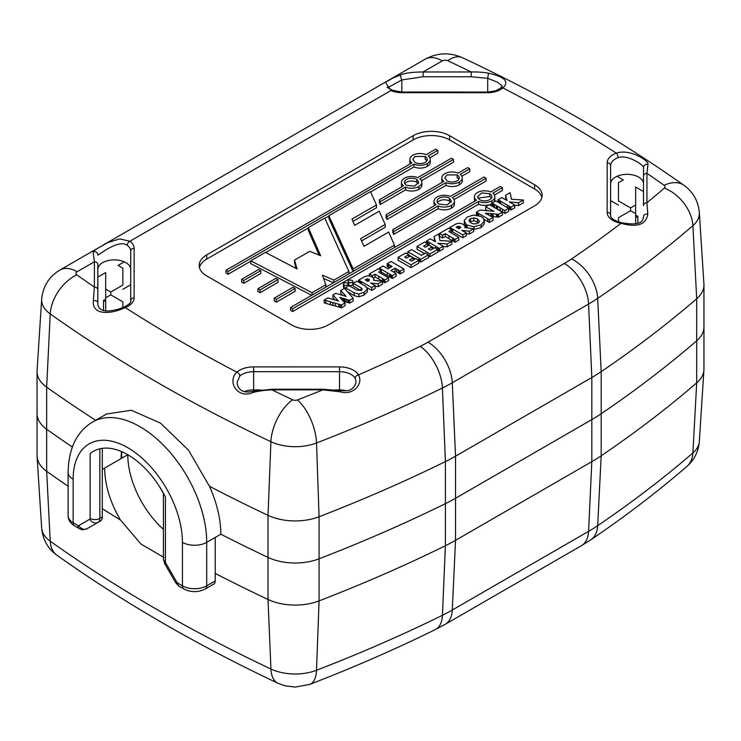 <?xml version="1.0" encoding="UTF-8"?>
<svg xmlns="http://www.w3.org/2000/svg" width="741" height="741" viewBox="0 0 741 741"><rect width="100%" height="100%" fill="white"/><g stroke="black" fill="none" stroke-linecap="round" stroke-linejoin="round"><path stroke-width="1.11" d="M450.778 229.543L450.778 228.015L462.847 234.943L466.339 232.924L461.81 230.368L469.34 231.211L473.675 228.71L464.82 227.635L465.024 226.061L463.292 224.347A7.586 4.381 0 0 0 462.634 224.004L459.67 223.263A4.502 2.593 0 0 0 457.623 223.476A7.466 4.307 0 0 0 455.91 224.032M429.956 256.71L437.764 252.209L437.764 249.402L434.791 247.679L430.512 250.152L428.474 248.976L432.077 246.901L429.067 245.16L425.464 247.235L423.574 246.151L427.687 243.78L424.676 242.038L417.035 246.447L429.956 253.913L429.956 256.71L428.511 255.877M417.035 246.447L417.035 249.254L424.547 253.589M429.956 253.913L437.764 249.402M89.485 527.305L98.071 522.349A6.873 5.613 -120 0 1 89.781 519.209L78.768 525.564A1.714 0.991 60 0 1 77.907 525.48L73.137 522.729A17.173 9.911 180 0 1 68.107 515.717L68.107 472.249A17.173 9.911 0 0 0 73.137 479.26L73.137 522.729A6.873 3.964 -60 0 0 74.554 525.869L79.908 528.935C82.483 528.935 79.139 530.954 87.058 528.713L89.485 527.305A8.586 4.955 60 0 1 89.476 527.314L100.507 520.951A8.586 4.955 60 0 0 102.286 517.014L99.85 518.422A8.586 4.955 60 0 1 98.071 522.349L100.507 520.951M466.339 232.924L466.339 235.731L462.847 237.75L451.547 231.248M450.982 202.562L449.361 201.033L449.37 198.227A7.225 4.168 0 0 0 441.488 197.319A7.225 4.168 0 0 0 437.033 201.181A7.225 4.168 0 0 0 439.144 204.127L447.194 204.951L451.362 201.07L449.361 198.227M449.37 201.033A7.225 4.168 0 0 0 437.449 202.58M206.72 275.93L291.732 325.003A25.759 14.876 0 0 0 328.161 325.003L534.613 205.813A25.759 14.876 0 0 0 542.153 195.3A25.759 14.876 0 0 0 534.613 184.778L449.602 135.696A25.759 14.876 0 0 0 413.172 135.696L206.72 254.895A25.759 14.876 0 0 0 199.172 265.408A25.759 14.876 0 0 0 206.72 275.93M339.526 366.906L253.644 366.888L253.644 371.676L339.517 371.695L339.526 366.906A19.896 11.486 -0 0 1 358.459 374.89C363.683 383.273 353.689 395.935 340.138 391.785L322.817 389.868A1334.356 770.381 180 0 1 297.437 399.927A34.345 15.598 68.9 0 1 316.518 442.961A1368.683 790.202 0 0 0 442.423 387.997A34.345 18.173 -116.2 0 0 420.193 346.334A1334.374 770.399 180 0 1 358.459 374.89A3.436 2.668 151 0 0 355.189 378.299L355.967 381.254C355.671 386.737 351.197 389.516 350.734 389.451C349.585 390.664 346.028 391.026 340.036 390.553L340.138 391.785M68.107 472.249C68.737 448.009 76.944 431.253 92.699 421.99L106.482 414.034L131.352 410.264L160.556 423.148L188.492 450.158L209.425 486.244A1545.689 892.396 0 0 0 268.02 515.338L270.928 441.701A34.345 17.747 -64.7 0 1 292.639 399.788A1506.796 869.934 180 0 1 271.975 389.859C263.796 390.285 257.396 391.202 252.764 392.6A3.436 0.519 -102.6 0 1 252.885 391.257C240.279 394.481 236.75 386.2 237.194 382.041L239.806 376.039A3.436 2.362 -131.9 0 0 236.916 372.158A1506.796 869.934 180 0 1 125.183 307.506C111.567 314.249 91.838 315.87 93.347 300.689L94.385 287.073A3.436 2.807 0 0 1 97.812 289.879L97.831 264.556A3.436 2.807 180 0 0 94.394 261.758L93.116 251.875A3.436 3.372 0.1 0 1 97.84 254.997C97.08 256.516 118.393 238.5 127.22 245.28A3.436 2.204 -53.7 0 1 129.916 241.251L390.933 90.55L385.44 82.232L392.897 78.064L400.64 74.832A3.436 0.732 72.1 0 0 401.817 79.954L423.13 76.749L423.13 71.96L442.321 60.882A4.038 2.334 180 0 1 447.731 60.725A1506.796 869.934 180 0 1 471.23 71.97L471.22 76.758L487.698 78.324L488.476 73.192C504.788 76.832 509.576 81.723 502.843 87.873A1506.796 869.934 180 0 1 616.308 153.146C629.924 148.33 649.459 161.093 647.958 164.465L646.949 173.375A1506.796 869.934 180 0 1 664.14 185.306A34.345 21.711 -54.8 0 1 683.962 185.296C693.122 191.928 698.244 201.015 699.328 212.537L703.922 284.016A42.932 24.786 0 0 1 703.95 284.942L703.95 327.003A42.932 24.786 180 0 1 696.697 340.795A1373.277 792.851 180 0 1 601.183 413.728A171.745 99.155 180 0 1 591.827 419.582A171.745 99.155 0 0 0 601.183 413.728L601.183 455.798A1373.277 792.851 -0 0 0 696.697 382.865L692.881 452.964A38.337 22.137 -0 0 0 699.328 441.479C698.467 451.575 694.298 459.92 686.814 466.497A34.345 23.304 -130.8 0 0 692.881 452.964A1368.683 790.202 180 0 1 597.681 525.656A34.345 21.359 55.8 0 1 590.846 539.781L581.5 545.626A34.345 19.831 -120 0 0 588.576 531.353L591.827 461.643A171.745 99.155 -0 0 0 601.183 455.798L597.681 525.656A167.151 96.506 180 0 1 588.576 531.353L452.279 610.047A34.345 19.831 60 0 1 445.202 624.32L435.338 629.572A34.345 18.173 -116.2 0 0 442.423 615.299L445.397 545.737A171.745 99.155 -0 0 0 455.53 540.337L455.53 498.267A171.745 99.155 180 0 1 445.397 503.667A171.745 99.155 0 0 0 455.53 498.267L455.53 456.197L591.827 377.512A171.745 99.155 0 0 0 601.183 371.658A1373.277 792.851 0 0 0 696.697 298.725A42.932 24.786 0 0 0 703.95 284.942M428.113 241.825L439.413 248.476L439.413 251.282L443.229 249.069L443.229 246.262L437.764 243.178L447.073 244.03L451.862 241.26L439.941 240.519L438.663 233.934L434.013 236.62L435.504 241.798L430.326 238.815L426.538 241.001L428.113 241.825L427.687 244.41M434.013 236.62L434.541 241.242M386.969 216.641L386.969 219.447L445.943 185.398L445.943 182.592A10.217 5.9 0 0 0 459.253 182.027A10.17 5.872 0 0 0 462.236 177.877A10.17 5.872 0 0 0 460.207 174.357L469.785 168.828L467.691 167.614L458.123 173.135A10.217 5.9 0 0 0 444.813 173.7A10.17 5.872 0 0 0 441.831 177.849A10.17 5.872 0 0 0 443.859 181.369L386.098 214.723L386.969 216.641L445.943 182.592M445.943 185.398A10.217 5.9 0 0 0 459.253 184.833A10.17 5.872 0 0 0 462.236 180.674L462.236 177.877M382.476 278.477L382.476 281.274L375.029 276.977L375.029 274.179L378.762 276.31L383.681 279.237L383.681 282.034L382.476 281.274M418.767 258.072L420.703 259.276L420.703 262.073L428.511 257.572L428.511 254.765L425.519 253.033L421.434 255.386L411.579 249.615L407.846 251.764L418.767 258.072L418.767 260.313M407.846 251.764L407.846 254.191M415.349 258.905L408.745 255.089M469.34 231.211L469.34 234.017L466.339 233.684M359.617 282.784L359.617 280.644L371.686 287.573L371.686 290.379L367.203 287.786M361.525 281.7L361.525 283.896M455.076 239.454L455.076 242.251L445.221 236.462L445.221 233.656L455.076 239.454L458.79 237.305L448.824 231.553L451.547 229.979L451.25 232.961M458.79 237.305L458.79 240.112L455.076 242.251M426.853 160.806A7.225 4.168 0 0 0 425.167 159.259L425.167 156.462A7.225 4.168 0 0 1 427.279 159.408A7.225 4.168 0 0 1 422.815 163.261A7.225 4.168 0 0 1 414.951 162.353L412.83 159.51L414.951 156.453L425.177 156.453M420.703 262.073L418.822 260.906M380.281 201.672L380.281 204.479L379.42 202.552L379.42 199.746L380.281 201.672L405.559 187.084A10.217 5.9 0 0 0 418.86 186.519A10.17 5.872 0 0 0 421.851 182.36A10.17 5.872 0 0 0 419.823 178.85L453.483 159.408L451.389 158.204L417.739 177.627A10.217 5.9 0 0 0 404.429 178.192A10.17 5.872 0 0 0 401.446 182.351A10.17 5.872 0 0 0 403.475 185.861L379.42 199.746M345.38 287.795L354.198 292.862L358.857 294.01L364.053 292.297L367.341 289.092L365.6 286.313L356.903 281.182L353.244 283.294L361.108 287.832L362.293 289.194L361.265 290.444L356.625 290.018L349.076 285.655L345.38 287.795L345.38 289.259M276.337 299.336L276.337 302.143L274.244 300.929L274.244 298.123L276.337 299.336L295.113 288.499L292.908 287.351L274.244 298.123M383.681 279.237L384.885 279.968L388.599 277.829L378.632 272.077L381.365 270.502L378.364 268.77L369.314 273.994L372.325 275.735L372.325 277.097M369.314 273.994L369.314 275.967M371.686 287.573L375.178 285.554L370.648 283.006L378.179 283.849L382.513 281.348L373.659 280.265L373.862 278.69L372.13 276.977A7.41 4.279 0 0 0 371.473 276.634L368.509 275.893A4.502 2.603 0 0 0 366.462 276.115A7.493 4.326 0 0 0 364.748 276.662L358.598 280.117L359.617 280.644M413.135 257.84L410.116 256.099L406.513 258.174L404.632 257.09L408.745 254.709L405.725 252.968L398.084 257.386L411.014 264.852L411.014 267.649L418.822 263.148L418.822 260.341L415.84 258.618L411.561 261.091L409.532 259.915L413.135 257.84L413.135 260.184M479.483 221.513L478.186 223.022A7.466 4.307 0 0 1 476.398 223.745L473.944 223.93L471.406 223.143L469.025 220.735A4.344 2.51 0 0 1 469.016 220.642A4.344 2.51 0 0 1 470.368 218.827L473.832 217.9L477.436 218.817L479.501 221.281M382.513 281.348L382.513 284.146L378.179 286.647L375.178 286.313M378.179 283.849L378.179 286.647M462.847 234.943L462.847 237.75M380.281 204.479L405.559 189.891L405.559 187.084M228.061 271.465L228.061 274.272L225.968 273.059L225.968 270.252L228.061 271.465L413.969 164.131A10.217 5.9 0 0 0 427.279 163.566A10.17 5.872 0 0 0 430.262 159.417A10.17 5.872 0 0 0 428.233 155.897L437.82 150.367L437.82 153.165L429.854 157.768M379.364 268.168L392.276 275.689L392.276 278.486L396.102 276.282L396.102 273.475L390.942 270.567L395.092 268.168L400.14 271.123L403.91 268.946L390.979 261.462L387.191 263.648L392.072 266.427L387.923 268.826L383.134 265.991L379.364 268.168L379.364 269.353M390.451 265.473L390.451 267.362M437.033 197.013A10.17 5.872 0 0 0 434.05 201.172A10.17 5.872 0 0 0 436.079 204.692L392.841 229.645L393.703 231.581L438.163 205.905A10.217 5.9 0 0 0 451.464 205.35A10.17 5.872 0 0 0 454.455 201.191A10.17 5.872 0 0 0 452.427 197.671L486.087 178.238L483.993 177.025L450.333 196.458A10.217 5.9 0 0 0 437.033 197.013M434.05 201.172L434.05 203.979A10.17 5.872 0 0 0 434.458 205.627M451.547 229.979L448.546 228.247L439.496 233.48L442.516 235.221L445.221 233.656M442.516 235.221L442.516 238.018L439.496 236.277L439.496 233.48M445.221 236.462L442.516 238.018M451.862 241.26L451.862 244.067L447.073 246.836L443.229 246.484M496.433 205.609L496.433 208.416L492.024 205.933L492.024 203.127L494.497 204.488L497.526 206.267L497.526 209.073L496.433 208.416M494.497 204.488L494.497 207.295M130.712 269.02A16.441 9.494 0 0 0 124.275 261.832A16.441 9.494 0 0 0 107 260.86A16.441 9.494 0 0 0 97.84 269.363L97.84 277.088L105.685 272.558L97.84 277.088L97.821 303.078M124.275 261.832L118.069 265.408L124.275 261.832M118.069 265.408L122.858 268.177L122.858 285.081L110.779 292.056L110.779 294.853L122.858 301.828L122.858 307.506M110.779 292.056L105.685 289.11L105.685 297.799L110.779 294.853M105.685 297.799L105.685 311.007M373.955 280.302L373.862 278.69M95.654 420.286A1545.689 892.396 180 0 1 46.664 387.163A42.932 24.786 180 0 1 37.05 371.537A42.932 24.786 180 0 1 37.078 370.611L41.672 299.132A38.337 22.137 0 0 0 50.231 313.915A1541.095 889.746 0 0 0 270.928 441.701A38.337 22.137 0 0 0 316.518 442.961L319.075 516.746A1373.277 792.851 0 0 0 445.397 461.597A171.745 99.155 0 0 0 455.53 456.197L452.279 382.745L588.576 304.051A34.345 19.831 -120 0 0 564.327 263.472L428.029 342.166A34.345 19.831 60 0 1 452.279 382.745A167.151 96.506 180 0 1 442.423 387.997L445.397 461.597L445.397 503.667A1373.277 792.851 180 0 1 319.075 558.816A42.932 24.786 180 0 1 268.02 557.408A1545.689 892.396 180 0 1 220.837 534.205L215.223 537.447L215.223 580.925L206.72 585.825A17.173 9.911 180 0 1 182.434 585.825A6.873 3.964 120 0 0 183.851 588.975L179.081 586.224A6.873 3.964 120 0 1 177.664 583.074A1.714 0.991 60 0 1 176.803 582.167L175.71 582.797L164.697 563.716L165.789 563.086A1.714 0.991 60 0 1 165.428 561.891A6.873 3.964 180 0 1 163.418 559.085L163.418 493.265M365.47 279.57L367.267 278.857L369.203 279.468L367.897 281.441L365.47 280.033M418.378 183.74L416.757 182.212A7.225 4.168 0 0 0 404.845 183.759M427.687 243.78L427.687 245.947M464.236 220.42L465.774 224.051A16.321 9.42 0 0 0 466.367 224.588A9.031 5.215 0 0 0 467.015 225.005L473.981 226.765L481.076 224.838L484.234 221.179L483.327 218.178L481.113 216.585A4.817 2.779 0 0 0 480.455 216.27L473.342 215.094L467.432 216.965L464.236 220.42L464.487 225.19M437.82 150.367L435.717 149.154L426.149 154.674A10.217 5.9 0 0 0 412.848 155.239A10.17 5.872 0 0 0 409.856 159.398A10.17 5.872 0 0 0 411.885 162.909L225.968 270.252M409.856 159.398L409.856 162.196A10.17 5.872 0 0 0 410.264 163.844M381.365 270.502L381.069 273.475M469.729 222.068A4.344 2.51 0 0 1 470.368 221.633L473.832 220.698L478.788 222.615M134.13 297.919A19.877 11.476 0 0 1 125.183 307.506A3.436 1.538 -110.8 0 0 123.96 307.098C129.184 304.477 131.435 302.347 130.694 300.726L130.694 300.726A3.436 2.807 0 0 1 134.13 297.919L134.158 248.337A3.436 2.807 180 0 0 130.731 251.143L130.694 300.726L130.731 251.143A16.441 9.494 180 0 0 127.22 245.28M260.804 270.65L258.6 269.502L241.64 279.301L243.733 280.515L260.804 270.65L260.804 273.457L243.733 283.312L241.64 282.108L241.64 279.301M105.685 289.11L105.685 272.558M610.603 215.168L610.63 165.595A3.436 2.807 180 0 0 607.194 162.788L607.166 212.361A3.436 2.807 180 0 1 610.603 215.168L610.603 215.168C610.232 218.049 613.909 220.568 621.643 222.726A3.436 0.852 100.4 0 0 621.653 222.726A3.436 0.852 100.4 0 0 621.023 223.3A1334.374 770.399 180 0 1 571.561 258.942A34.345 21.359 55.8 0 1 597.681 298.354A167.151 96.506 0 0 1 588.576 304.051L591.827 377.512L591.827 419.582L455.53 498.267L591.827 419.582L591.827 461.643L455.53 540.337L452.279 610.047A167.151 96.506 180 0 1 442.423 615.299A1368.683 790.202 180 0 1 316.518 670.262L319.075 600.886A1373.277 792.851 -0 0 0 445.397 545.737L445.397 503.667A1373.277 792.851 180 0 1 319.075 558.816A42.932 24.786 180 0 1 268.02 557.408A1545.689 892.396 180 0 1 220.837 534.205C220.735 518.941 216.937 502.954 209.425 486.244M485.494 213.149L498.573 214.334L502.37 212.139L489.43 204.664L485.679 206.832L493.877 211.287L480.14 210.074L476.407 212.232L478.658 213.464L478.658 215.603M497.507 214.214L497.507 217.02L491.107 216.455M496.47 214.093L496.47 216.9M486.318 213.26L486.318 213.751M478.658 213.464L489.282 219.679L489.282 222.485L493.071 220.299L493.071 217.493L485.485 213.343M372.325 275.735L375.029 274.179M375.029 276.977L373.408 277.921M541.893 197.402A25.759 14.876 0 0 0 534.613 188.983L449.602 139.91A25.759 14.876 0 0 0 413.172 139.91L206.72 259.1A25.759 14.876 0 0 0 199.431 267.51M477.547 212.843L477.547 215.251M465.116 227.672L465.024 226.061L465.774 226.857A16.321 9.42 0 0 0 466.367 227.394L466.376 224.588M473.675 228.71L473.675 231.516L469.34 234.017M491.431 198.097A7.225 4.168 0 0 0 489.736 196.55L477.908 198.097M489.755 193.734L481.696 192.91L477.528 196.791L479.529 199.635A7.225 4.168 0 0 0 487.393 200.542A7.225 4.168 0 0 0 491.857 196.689A7.225 4.168 0 0 0 489.736 193.744L489.736 196.55M458.827 179.266A7.225 4.168 0 0 0 457.132 177.72L457.132 174.922A7.225 4.168 0 0 1 459.253 177.868A7.225 4.168 0 0 1 454.789 181.721A7.225 4.168 0 0 1 446.916 180.813L444.804 177.96L446.916 174.913L457.141 174.913M455.937 224.032L449.759 227.487L450.778 228.015M449.759 227.487L449.759 228.95M460.365 227.959L460.365 226.839L459.059 228.812L456.252 227.181L458.429 226.218L460.624 227.422M92.699 421.99A94.459 54.538 60 0 1 165.484 447.295A94.459 54.538 60 0 1 206.72 542.356L206.72 585.825A6.873 3.964 60 0 1 205.294 588.975L213.797 584.065A6.873 3.964 -120 0 0 215.223 580.925M260.749 389.905L253.644 389.905A16.459 9.503 0 0 0 244.271 391.591M237.194 382.041L237.176 382.569M346.26 390.757A16.459 9.503 0 0 0 339.517 389.923L335.33 389.923M375.178 285.554L375.178 288.36L371.686 290.379M367.341 291.898L367.406 288.61L367.341 291.898L364.053 295.103L358.857 296.817L354.198 295.668L347.585 291.861M635.648 213.667L635.648 204.97L630.545 207.915L630.545 210.722L635.648 213.667L635.648 223.736M416.766 182.203L416.766 179.405A7.225 4.168 0 0 0 408.884 178.498A7.225 4.168 0 0 0 404.429 182.351A7.225 4.168 0 0 0 406.54 185.306L414.59 186.13L418.748 182.249L416.757 179.405M260.035 289.926L277.958 279.57L275.754 278.421L257.942 288.712L260.035 289.926L260.035 292.723L257.942 291.519L257.942 288.712M260.035 292.723L277.958 282.377L277.958 279.57M438.163 205.905L438.163 208.712L393.703 234.378L392.841 232.452L392.841 229.645M460.05 226.598L460.05 228.209M484.234 223.986L484.299 220.429L484.234 223.986L481.076 227.644L473.675 229.571M388.784 264.509L388.784 267.306L387.997 266.899L387.191 266.454L387.191 263.648M389.664 267.816L388.784 267.306M387.997 264.092L387.997 266.899M497.526 206.267L504.917 210.657L508.724 208.462L495.868 200.913L492.024 203.127M395.092 268.168L395.092 270.974L393.369 271.966M401.446 182.351L401.446 185.148A10.17 5.872 0 0 0 401.854 186.797M271.975 389.859L271.975 389.229L322.817 389.238L322.817 389.868L271.975 389.859M420.703 259.276L428.511 254.765M439.413 248.476L443.229 246.262M348.891 273.846L348.891 271.438L324.753 218.067L308.302 227.561L320.64 255.747L309.729 251.31L294.529 260.082L297.058 268.974L265.389 252.338L250.727 260.804L250.727 263.611L311.702 295.326M308.302 227.561L308.302 230.368L319.139 255.136M121.515 451.565A68.7 39.662 60 0 0 121.107 458.577L102.286 469.442M37.05 371.537L37.05 455.669A42.932 24.786 -0 0 0 37.078 456.586A42.932 24.786 -0 0 0 46.664 471.304L46.664 429.234A1545.689 892.396 180 0 0 72.322 446.99A1545.689 892.396 180 0 1 46.664 429.234A42.932 24.786 180 0 1 37.05 413.598A42.932 24.786 180 0 0 46.664 429.234L46.664 387.163L50.231 313.915A34.345 21.767 125.4 0 1 76.851 274.846A4.038 2.334 180 0 1 77.129 271.725L94.394 261.758L94.385 287.073A1506.796 869.934 180 0 1 76.851 274.846M358.598 280.117L358.598 282.182M500.555 88.114A3.436 2.371 47.6 0 1 502.843 87.873A17.932 10.355 -0 0 1 487.689 92.69L487.689 92.06L495.757 90.782L500.527 88.142L502.194 86.141M438.459 247.865L438.459 250.671L437.764 250.236M437.459 247.244L437.459 249.217M439.413 251.282L438.459 250.671M347.436 283.136A2.343 1.352 0 0 0 344.889 282.84A2.343 1.352 0 0 0 343.444 284.09A2.343 1.352 0 0 0 344.13 285.044A2.343 1.352 0 0 0 346.677 285.341A2.343 1.352 0 0 0 348.122 284.09A2.343 1.352 0 0 0 347.436 283.136M343.444 284.09L343.444 286.897A2.343 1.352 0 0 0 344.13 287.851A2.343 1.352 0 0 0 345.38 288.23M457.058 226.718L457.058 227.644M438.163 208.712A10.217 5.9 0 0 0 451.464 208.147A10.17 5.872 0 0 0 454.455 203.997L454.455 201.191M413.969 164.131L413.969 166.938A10.217 5.9 0 0 0 427.279 166.373A10.17 5.872 0 0 0 430.262 162.214L430.262 159.417M413.969 166.938L370.639 191.956M328.865 216.066L324.891 218.363M308.302 227.941L265.732 252.524M250.727 261.184L228.061 274.272M647.958 164.465A3.436 3.233 -179.9 0 0 643.521 167.549L643.512 176.182A3.436 2.807 0 0 1 646.949 173.375L646.93 202.756A3.436 2.807 180 0 0 643.494 205.563L643.494 205.553M630.545 207.915L618.476 200.95L618.476 182.638L623.264 179.868L617.068 176.293A16.441 9.494 180 0 1 634.074 175.237A16.441 9.494 180 0 1 643.512 183.481M635.648 204.97L635.648 187.019L643.503 191.558L635.648 187.019M408.745 254.709L408.745 256.886M456.632 226.941L456.632 227.404M467.238 227.932L467.015 227.802A9.031 5.215 180 0 1 466.376 227.394M486.087 178.238L486.087 181.036L454.048 199.542M250.727 260.804L312.054 292.704L312.054 295.113M353.244 283.294L353.244 286.1L361.006 290.583M252.764 392.6C236.972 399.279 226.931 380.967 236.916 372.158A19.896 11.486 0 0 1 253.644 366.888M93.347 300.689A3.436 2.167 0 0 1 97.812 302.689A3.436 2.167 0 0 1 97.812 302.763L97.812 289.879M380.957 269.048L380.957 270.27M447.073 244.03L447.073 246.836M56.955 555.259C47.841 548.618 42.746 539.559 41.672 528.074A38.337 22.137 -0 0 0 50.231 541.208A34.345 21.767 -54.6 0 0 56.955 555.259C123.321 602.368 196.995 645.04 277.977 683.267A34.345 17.747 -64.7 0 1 270.928 669.003L268.02 599.478A42.932 24.786 180 0 0 319.075 600.886L319.075 516.746A42.932 24.786 180 0 1 268.02 515.338L268.02 599.478A1545.689 892.396 180 0 1 215.223 573.395M102.286 448.342L102.286 517.014M294.529 260.082L294.529 262.888L296.122 268.483M352.105 280.441A2.343 1.352 0 0 0 349.557 280.144A2.343 1.352 0 0 0 348.113 281.395A2.343 1.352 0 0 0 348.798 282.349A2.343 1.352 0 0 0 351.345 282.645A2.343 1.352 0 0 0 352.79 281.395A2.343 1.352 0 0 0 352.105 280.441M276.337 302.143L295.113 291.296L295.113 288.499M489.282 219.679L493.071 217.493M487.689 218.678L487.689 221.485L484.169 219.447M489.282 222.485L487.689 221.485M388.599 277.829L388.599 280.635L384.885 282.775L383.681 282.034M384.885 279.968L384.885 282.775M386.969 219.447L386.098 217.521L386.098 214.723M441.831 177.849L441.831 180.656A10.17 5.872 0 0 0 442.238 182.305M465.774 224.051L465.774 226.857M348.122 284.34A2.343 1.352 0 0 0 348.798 285.155A2.343 1.352 0 0 0 351.345 285.452A2.343 1.352 0 0 0 352.79 284.201L352.79 281.395M365.887 279.348L365.887 280.283M432.077 246.901L432.077 249.245M453.483 159.408L453.483 162.214L421.444 180.721M699.328 441.479L703.922 369.991A42.932 24.786 180 0 0 703.95 369.074L703.95 327.003A42.932 24.786 180 0 1 696.697 340.795L696.697 298.725L692.881 225.672A34.345 23.304 -130.8 0 0 664.371 188.075A1334.374 770.39 180 0 1 646.93 202.756L647.791 214.13C646.106 224.662 637.177 227.719 621.023 223.3A19.877 11.476 0 0 1 607.166 212.361M400.64 74.832C405.466 72.97 412.969 72.016 423.13 71.96L471.23 71.97C478.491 71.896 484.234 72.294 488.476 73.192M607.194 162.788A19.877 11.476 0 0 1 616.308 153.146A3.436 1.519 69.6 0 1 618.17 157.62C627.979 154.137 644.262 165.595 643.521 167.549L643.521 167.447M502.185 86.141L497.47 82.168L487.698 78.324L487.698 92.06M392.322 90.207L401.807 92.041L401.807 92.671A17.932 10.355 0 0 1 390.933 90.55A3.436 1.704 -66.2 0 1 392.322 90.207L386.969 87.197M487.689 92.06L401.807 92.041L401.817 79.954L387.663 87.753M93.116 251.875L95.969 249.235L107.945 242.539L119.727 238.861L129.916 241.251A19.877 11.476 -0 0 1 134.158 248.337M478.547 201.413A10.217 5.9 0 0 0 491.857 200.857A10.17 5.872 0 0 0 494.84 196.698A10.17 5.872 0 0 0 492.811 193.179L502.389 187.649L500.295 186.436L490.727 191.965A10.226 5.9 0 0 0 477.417 192.521A10.17 5.872 0 0 0 474.435 196.68A10.17 5.872 0 0 0 476.463 200.2L290.546 307.534L292.639 308.747L478.547 201.413L478.547 204.22A10.217 5.9 0 0 0 489.347 204.72M489.458 204.683A10.217 5.9 0 0 0 491.857 203.655A10.17 5.872 0 0 0 492.024 203.553M502.389 187.649L502.389 190.456L494.432 195.05M493.775 202.117A10.17 5.872 0 0 0 494.84 199.505L494.84 196.698M338.887 304.19L338.887 306.996L325.799 303.338L325.799 300.531L341.462 305.005L345.028 302.939L339.786 297.317L343.148 298.354A16.58 9.568 0 0 0 344.074 298.614M341.462 305.005L341.462 307.802L338.887 306.996M335.303 303.171L335.303 305.977M348.742 300.04L348.742 302.847L347.937 302.569A27.139 15.663 0 0 0 346.353 302.078L344.083 301.42L344.083 298.614L346.353 299.271A27.139 15.663 180 0 1 347.937 299.762L349.53 300.327L353.114 298.252L344.537 288.277L340.786 290.444L346.093 296.437L335.793 293.325L332.913 294.992L338.415 301.003L327.883 297.919L324.169 300.059L325.799 300.531M332.913 294.992L332.913 297.799L334.839 299.901M340.786 290.444L340.786 293.251L342.703 295.418M353.114 298.252L353.114 301.059L349.53 303.125L348.742 302.847M349.53 300.327L349.53 303.125M343.148 301.152L343.148 298.354M343.444 301.244A16.58 9.568 0 0 0 344.074 301.42M341.925 297.984L341.925 299.614M345.028 302.939L345.028 305.746L341.462 307.802M353.179 271.373L353.179 268.955L394.453 245.132L388.645 232.063L363.961 246.318L360.543 238.695L385.218 224.449L379.207 211.194L354.633 225.375L351.984 219.086L376.474 204.951L376.474 207.749L352.938 221.346M376.474 204.951L370.509 191.65L328.865 215.687L328.865 218.493L353.04 271.447M328.865 215.687L353.179 268.955M394.453 245.132L394.453 247.55M385.218 224.449L385.218 227.255L361.534 240.927M618.476 221.939L618.476 217.697L630.545 210.722M623.264 179.868L617.068 176.293A16.441 9.494 0 0 0 610.63 183.824L610.612 215.436M396.889 269.187L396.889 271.984L395.092 270.974M398.621 270.206L398.621 273.012L396.889 271.984M400.14 271.123L400.14 273.929L398.621 273.012M403.91 268.946L403.91 271.752L400.14 273.929M504.917 210.657L504.917 213.454L497.526 209.073M502.593 209.231L502.593 212.037M500.249 207.841L500.249 210.639M510.892 207.202L514.717 204.998L509.252 201.904L518.561 202.756L523.35 199.996L511.429 199.255L510.151 192.66L505.501 195.346L506.983 200.533L501.805 197.541L498.026 199.727L510.892 207.202L510.892 210.009L508.724 208.638M518.561 202.756L518.561 205.563L514.717 205.211M523.35 199.996L523.35 202.793L518.561 205.563M505.501 195.346L506.02 199.977M498.026 199.727L498.026 202.284M499.591 200.552L499.591 203.191M500.657 201.144L500.657 203.803M507.326 204.998L507.326 207.675M508.937 205.97L508.937 208.777M509.947 206.591L509.947 209.397M510.892 210.009L514.717 207.795L514.717 204.998M405.559 189.891A10.217 5.9 0 0 0 418.86 189.326A10.17 5.872 0 0 0 421.851 185.167L421.851 182.36M478.547 204.22L292.639 311.553L290.546 310.34L290.546 307.534M474.435 196.68L474.435 199.477A10.17 5.872 0 0 0 474.842 201.126M469.785 168.828L469.785 171.625L461.828 176.228M392.276 278.486L381.365 272.086M434.115 248.068L428.113 244.623M476.5 215.085L476.407 212.232M487.615 210.685L485.679 209.638L485.679 206.832M502.37 212.139L502.37 214.946L498.573 217.141L497.507 217.02M325.799 303.338L324.169 302.865L324.169 300.059M508.724 208.462L508.724 211.259L504.917 213.454M411.014 267.649L398.084 260.184L398.084 257.386M333.478 282.747L323.595 278.468M411.014 264.852L418.822 260.341M435.847 246.271L435.847 248.291M429.169 242.418L429.169 245.215M243.733 280.515L243.733 283.312M99.85 448.787L99.85 518.422A6.873 3.964 180 0 1 90.133 518.422L90.133 453.622A68.7 39.662 60 0 1 93.431 451.315A68.7 39.662 60 0 1 165.428 497.091L165.428 561.891M390.655 274.642L390.655 277.449M389.553 273.985L389.553 276.791M393.703 231.581L393.703 234.378M325.827 287.165L325.827 284.757L312.054 292.704M292.639 308.747L292.639 311.553M392.276 275.689L396.102 273.475M391.452 275.152L391.452 277.949M453.863 238.713L453.863 241.52M452.658 237.954L452.658 240.76M452.686 229.071L452.686 231.877M498.573 214.334L498.573 217.141M348.891 271.438L333.867 280.107L333.867 282.525M333.867 280.107L322.428 275.152L325.827 284.757M368.888 279.227L368.888 280.839M369.203 280.598L369.203 279.468L369.463 280.052M647.791 214.13A3.436 2.38 180 0 0 643.494 216.344A3.436 2.38 180 0 0 643.494 216.437M470.368 221.633L470.368 218.827M473.832 217.9L473.832 220.698M426.538 241.001L426.538 243.113M103.499 310.627L103.499 300.466L105.685 301.726M130.703 284.757L122.858 289.286M105.685 299.207L103.499 300.466M635.648 215.066L637.834 216.335L635.648 217.595M610.621 200.616L618.476 205.155M637.834 216.335L637.834 223.291M121.107 457.873L121.709 458.225L127.785 454.715A68.7 39.662 -120 0 0 163.418 529.352M703.922 369.991A42.932 24.786 180 0 1 696.697 382.865L696.697 340.795A1373.277 792.851 180 0 1 601.183 413.728L601.183 371.658L597.681 298.354A1368.683 790.202 0 0 0 692.881 225.672A38.337 22.137 0 0 0 699.328 212.537M121.709 451.649L121.709 458.225L104.629 468.08C104.87 485.012 110.14 502.324 120.45 520.006A1545.689 892.396 -0 0 1 102.286 508.659M277.977 683.267L285.035 685.805L295.279 687.074L309.821 684.378A34.345 15.598 68.9 0 0 316.518 670.262A38.337 22.137 -0 0 1 270.928 669.003A1541.095 889.746 -0 0 1 50.231 541.208L46.664 471.304A1545.689 892.396 -0 0 0 68.107 486.207M164.002 557.482L141.068 544.126L120.45 520.006M159.917 487.291A77.286 44.617 -120 0 0 163.418 493.441M73.137 479.26A77.286 44.617 60 0 1 127.785 447.703A77.286 44.617 60 0 1 182.434 542.356L182.434 585.825L177.664 583.074M215.223 537.447L206.72 542.356A17.173 9.911 180 0 1 182.434 542.356M87.058 528.713A6.873 5.613 -120 0 1 78.768 525.564M79.333 528.629A6.873 3.964 -60 0 1 77.907 525.48M423.13 76.749L471.22 76.758M459.253 184.833L459.253 182.027M378.762 276.31L378.762 279.116M419.758 258.683L419.758 261.49M239.806 376.039A16.459 9.503 180 0 1 253.644 371.676L253.644 389.905M427.344 241.427L427.344 243.576M97.831 264.556L97.84 269.363M297.437 399.927A4.038 2.334 180 0 1 292.639 399.788M448.953 235.786L448.953 238.593M493.145 213.825L493.145 216.631M491.894 213.714L491.894 216.52M477.436 218.817L477.436 221.615M449.602 135.696L449.602 139.91M413.172 135.696L413.172 139.91M206.72 254.895L206.72 259.1M355.189 378.299A16.459 9.503 180 0 0 339.517 371.695L339.517 389.923M364.053 292.297L364.053 295.103M534.613 184.778L534.613 188.983M458.429 226.218L458.429 228.441M428.029 342.166A132.843 76.703 180 0 1 420.193 346.334M492.756 206.331L492.756 203.525M176.803 582.167L165.789 563.086M90.133 518.422A1.714 0.991 60 0 1 89.781 519.209M490.913 213.63L490.913 216.344M488.356 213.417L488.356 214.899M344.13 287.851L344.13 285.044M451.464 208.147L451.464 205.35M427.279 163.566L427.279 166.373M442.321 60.882A34.345 19.831 -120 0 0 425.149 59.178C437.394 52.648 449.787 52.139 462.319 57.668A34.345 17.682 115.1 0 0 447.731 60.725M643.521 167.549L643.494 205.563M481.076 224.838L481.076 227.644M467.015 227.802L467.015 225.005M473.981 226.765L473.981 229.571M571.561 258.942A132.843 76.703 180 0 1 564.327 263.472M41.672 299.132C43.015 286.202 49.11 276.495 59.956 270.02A34.345 19.831 60 0 1 77.129 271.725M380.17 268.613L380.17 269.817M401.807 92.671L487.689 92.69M348.798 285.155L348.798 282.349M367.267 278.857L367.267 281.071M664.14 185.306A4.038 2.334 180 0 1 664.371 188.075M491.857 203.655L491.857 200.857M340.184 304.597L340.184 307.404M332.931 302.523L332.931 305.329M330.458 301.837L330.458 304.634M347.937 299.762L347.937 302.569M346.353 299.271L346.353 302.078M344.963 298.864L344.963 301.67M399.371 270.66L399.371 273.466M610.63 183.824L610.63 165.595A16.441 9.494 180 0 1 618.17 157.62M498.832 200.153L498.832 202.747M493.506 203.942L493.506 206.748M354.198 292.862L354.198 295.668M358.857 296.817L358.857 294.01M387.228 272.669L387.228 275.476M360.626 281.21L360.626 283.368M418.86 189.326L418.86 186.519M361.108 287.832L361.108 290.528M451.788 228.58L451.788 231.377M74.554 525.869C70.376 523.341 68.218 519.96 68.107 515.717M252.885 391.257L271.975 389.229M322.817 389.238L340.045 390.553M163.418 559.085L164.697 563.716M175.71 582.797L179.081 586.224M183.851 588.975C191.002 592.522 198.153 592.522 205.294 588.975M97.812 302.689C97.553 307.598 100.424 310.386 106.445 311.053C112.391 310.84 118.236 309.516 123.96 307.098M348.113 283.951L348.113 281.395M462.319 57.668C543.486 95.756 617.364 138.298 683.962 185.296M385.44 82.232L392.897 78.064M107.945 242.539L94.302 250.245M59.956 270.02L95.33 249.597M103.045 245.141L425.149 59.178M348.122 286.211L348.122 284.09M621.643 222.735C631.916 224.412 643.336 225.607 643.484 216.363M309.821 684.378C353.429 667.521 395.277 649.255 435.338 629.572M581.5 545.626L445.202 624.32M590.846 539.781C625.191 516.477 657.184 492.052 686.814 466.497M41.672 528.074L37.078 456.586"/></g></svg>
